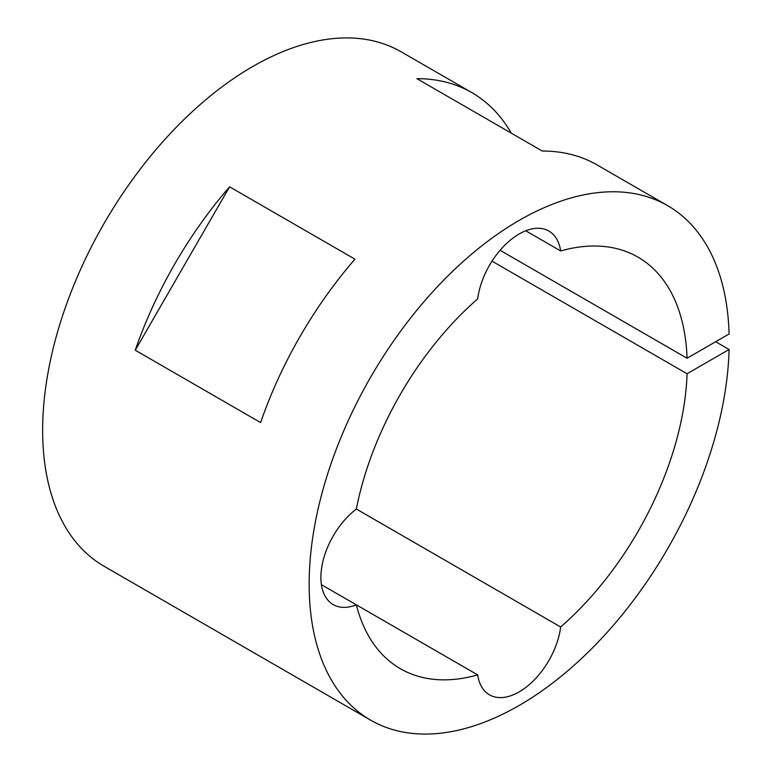 <?xml version="1.0" encoding="UTF-8"?>
<svg xmlns="http://www.w3.org/2000/svg" width="772" height="772" viewBox="0 0 772 772"><rect width="100%" height="100%" fill="white"/><g stroke="black" fill="none" stroke-linecap="round" stroke-linejoin="round"><path stroke-width="1.16" d="M135.254 350.208L260.608 422.583A297.037 171.49 -60 0 1 354.946 259.17L229.593 186.805L135.254 350.208A297.037 171.49 -60 0 1 229.593 186.805M500.092 250.292L687.07 358.237L729.096 333.967A297.037 171.49 120 0 0 667.693 205.69L597.113 164.947A297.037 171.49 -60 0 0 542.253 151.032L416.909 78.667A297.037 171.49 -60 0 1 471.769 92.572L401.199 51.83A297.037 171.49 120 0 0 252.685 66.546A297.037 171.49 120 0 0 58.633 328.293A297.037 171.49 120 0 0 104.162 566.31L370.656 720.17A297.037 171.49 120 0 0 519.17 705.454A297.037 171.49 120 0 0 729.096 349.494L687.07 373.754A237.631 137.194 -60 0 1 560.665 626.989A59.405 34.296 -60 0 1 532.159 682.004A59.405 34.296 -60 0 1 489.467 694.819A59.405 34.296 -60 0 1 477.685 674.902A237.631 137.194 -60 0 1 400.359 668.716A237.631 137.194 -60 0 1 356.346 604.843L477.685 674.902M667.693 205.69A297.037 171.49 120 0 0 519.17 220.396A297.037 171.49 120 0 0 325.128 482.153A297.037 171.49 120 0 0 370.656 720.17M471.769 92.572A297.037 171.49 -60 0 1 511.247 133.131M715.654 341.726L729.096 349.494M321.413 584.674L356.346 604.843A59.405 34.296 -60 0 1 333.205 604.592A59.405 34.296 -60 0 1 322.957 561.215A59.405 34.296 -60 0 1 356.346 509.028A237.631 137.194 -60 0 1 477.685 298.87A59.405 34.296 -60 0 1 506.181 243.855A59.405 34.296 -60 0 1 548.873 231.04A59.405 34.296 -60 0 1 560.665 250.958A237.631 137.194 -60 0 1 637.981 257.134A237.631 137.194 -60 0 1 687.07 358.237M356.346 509.028L560.665 626.989M492.025 261.148L687.07 373.754M560.665 250.958L525.732 230.789"/></g></svg>
